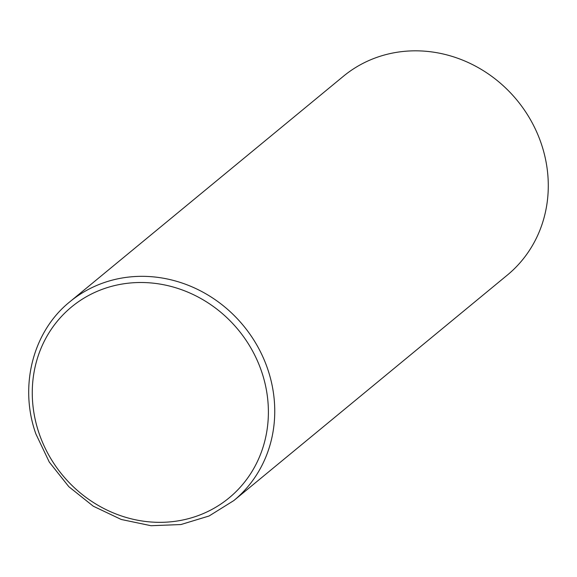 <?xml version="1.0" encoding="UTF-8"?>
<svg xmlns="http://www.w3.org/2000/svg" width="577" height="577" viewBox="0 0 577 577"><rect width="100%" height="100%" fill="white"/><g stroke="black" fill="none" stroke-linecap="round" stroke-linejoin="round"><path stroke-width="0.87" d="M69.889 301.757L343.423 76.251A128.844 118.689 50.5 0 1 541.147 143.32A128.844 118.689 50.5 0 1 507.342 275.078L233.808 500.584A128.844 118.689 -129.5 0 0 267.613 368.826A128.844 118.689 -129.5 0 0 69.889 301.757C32.889 331.422 18.868 386.172 35.853 433.875L49.29 462.098L68.829 486.692L93.294 506.209L121.257 519.48L151.051 525.719L180.918 524.543L209.069 515.997L233.808 500.584M261.532 371.357A123.774 114.015 -129.5 0 0 110.676 286.596A123.774 114.015 -129.5 0 0 39.128 433.493A123.774 114.015 -129.5 0 0 189.984 518.247A123.774 114.015 -129.5 0 0 261.532 371.357"/></g></svg>
